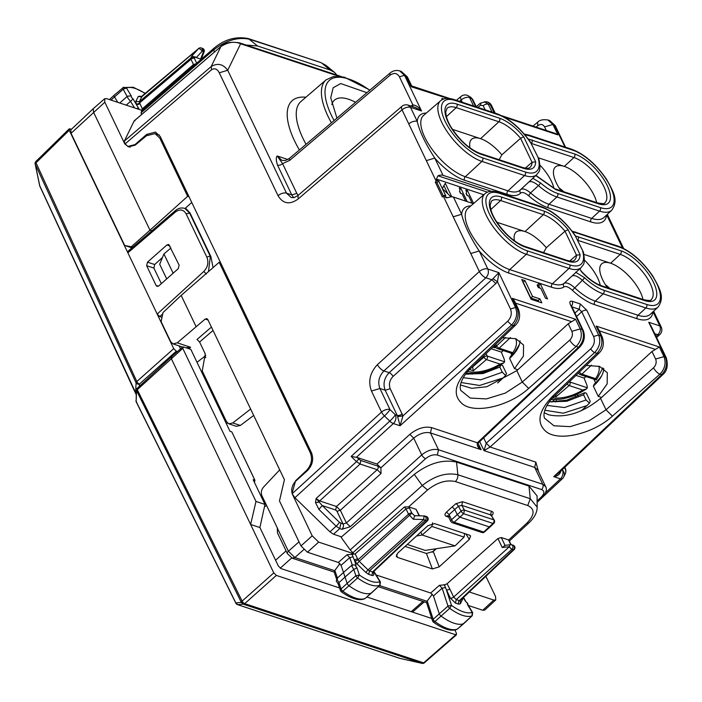 <?xml version="1.0" encoding="UTF-8"?>
<svg xmlns="http://www.w3.org/2000/svg" width="702" height="702" viewBox="0 0 702 702"><rect width="100%" height="100%" fill="white"/><g stroke="black" fill="none" stroke-linecap="round" stroke-linejoin="round"><path stroke-width="1.05" d="M443.717 99.017L441.997 98.447A16.795 6.871 -131.8 0 1 441.672 99.982M540.452 284.082L538.399 283.406A8.45 3.457 -131.8 0 1 537.846 284.696A8.45 3.457 -131.8 0 1 537.118 285.056L538.302 287.53L540.768 288.346L545.489 298.227L547.542 298.903L540.452 284.082L538.697 285.653L539.838 288.039M537.302 285.188L538.697 285.653M541.821 302.834L531.142 299.298L521.691 279.536L524.982 280.625L532.537 296.437L539.926 298.877L541.821 302.834M539.926 298.877L538.171 300.456L538.838 301.851M532.537 296.437L530.782 298.008L538.171 300.456M524.982 280.625L523.218 282.195L530.782 298.008M366.909 92.69L340.724 83.556L333.134 87.759L330.747 97.797L336.925 118.129M544.559 418.155L553.939 425.781L570.112 426.649L589.083 420.823L606.028 409.784L600.57 398.367C582.651 412.952 565.312 418.41 548.534 414.759L544.138 412.679M600.57 398.367L652 351.509L659.345 346.999L663.952 356.625C666.277 362.995 664.926 368.848 659.906 374.184A6.458 2.413 48.5 0 1 653.518 367.813L606.028 409.784L612.416 416.146L659.906 374.184L662.82 374.614M515.558 303.141L571.603 321.692L568.251 323.78L516.821 370.647L486.828 386.732L471.762 388.329L460.389 384.95M147.85 134.758L146.709 134.38L155.475 132.09L160.214 136.495L311.53 452.887C313.864 459.31 312.513 465.189 307.476 470.542L295.884 480.967C292.304 484.626 291.049 488.882 292.137 493.734L294.919 497.709L329.94 531.835L333.538 534.24L341.505 536.872M436.977 182.678L438.732 181.107L445.823 195.928L444.226 195.402A6.458 3.422 -25.6 0 0 443.304 196.121L442.374 196.946L435.293 182.116L436.977 182.678L443.374 196.06M355.581 102.299A47.148 19.296 48.2 0 0 334.521 100.096A47.148 19.296 48.2 0 0 331.783 104.607M432.265 552.184L435.67 548.815M407.257 544.454L425.228 550.403L455.01 545.875L464.083 537.109L464.724 533.397M455.01 545.875L422.174 535.003L431.862 526.439L464.083 537.109M432.607 522.771L431.862 526.439M416.567 535.995L422.174 535.003L420.805 532.142M451.07 196.858L442.278 188.513L445.296 183.283L451.772 196.814M447.797 193.752L443.927 185.653M459.801 189.426L460.898 188.443L467.199 201.606M459.67 191.111L460.758 193.383M460.898 188.443L459.257 187.899A6.458 2.641 48.2 0 1 459.503 191.313L460.451 193.287L462.091 193.831L465.558 201.062M466.374 191.602L467.471 190.619L473.622 203.483M466.233 193.278L467.321 195.56M467.471 190.619L465.83 190.075A6.458 2.641 48.2 0 1 466.075 193.489L467.023 195.463L468.664 196.007L472.121 203.238M539.961 165.137A29.712 12.162 -131.8 0 1 551.395 181.239A29.712 12.162 -131.8 0 1 553.939 188.443M584.371 260.065A29.712 12.162 -131.8 0 1 597.709 278.089A29.712 12.162 -131.8 0 1 600.254 285.293M561.038 190.821A29.712 12.162 -131.8 0 1 556.326 182.871A29.712 12.162 -131.8 0 1 554.545 167.971A29.712 12.162 -131.8 0 1 564.338 166.392L538.294 157.774M531.379 143.445L573.938 157.529L564.338 166.392A29.712 12.162 -131.8 0 1 594.094 195.375A29.712 12.162 -131.8 0 1 596.639 202.606M559.108 187.917A24.544 10.047 -131.8 0 1 563.759 191.725M470.033 147.938A29.712 12.162 -131.8 0 1 470.796 140.242A29.712 12.162 -131.8 0 1 480.589 138.671L452.465 129.361M501.86 154.826L520.586 138.294A30.186 12.355 -131.8 0 0 498.885 121.771A2.58 1.922 -71.7 0 0 499.666 118.252C507.678 121.165 515.689 127.334 523.692 136.75L535.687 161.829C535.372 168.489 531.353 170.674 523.639 168.383L480.94 154.247A2.58 1.922 -71.7 0 0 480.001 153.369C469.664 149.315 460.143 140.769 451.43 127.72C447.894 122.095 445.998 116.865 445.752 112.03L447.025 108.31A30.186 12.355 -131.8 0 1 456.186 107.634L498.885 121.771L480.589 138.671A29.712 12.162 -131.8 0 1 501.86 154.826L499.14 159.705M607.353 287.662A29.712 12.162 -131.8 0 1 602.641 279.712A29.712 12.162 -131.8 0 1 600.859 264.812A29.712 12.162 -131.8 0 1 610.652 263.241L583.924 254.387M577.764 240.312L620.252 254.37L610.652 263.241A29.712 12.162 -131.8 0 1 640.408 292.216A29.712 12.162 -131.8 0 1 642.953 299.447M605.422 284.758A24.544 10.047 -131.8 0 1 610.073 288.566M514.452 240.83A29.712 12.162 -131.8 0 1 515.215 233.134A29.712 12.162 -131.8 0 1 525.008 231.563A29.712 12.162 -131.8 0 1 546.288 247.718L543.559 252.597M496.893 222.253L525.008 231.563L543.304 214.663A30.186 12.355 -131.8 0 1 565.005 231.186L576.482 255.177A30.186 12.355 -131.8 0 1 574.411 260.302C573.569 261.425 571.138 261.46 567.119 260.398L524.42 246.262A2.58 1.922 108.3 0 1 525.368 247.139A32.766 13.408 -131.8 0 1 492.55 215.181A32.766 13.408 -131.8 0 1 501.386 197.008L544.085 211.144A32.766 13.408 -131.8 0 1 568.111 229.642L565.005 231.186L546.288 247.718M517.795 369.752L514.496 368.664L523.402 356.142L523.569 345.033L515.882 338.715L502.527 337.715M514.496 368.664L509.582 358.38A35.521 18.822 -25.6 0 0 517.093 349.552A35.521 18.822 -25.6 0 0 520.042 340.847M513.144 353.834A39.4 20.876 -25.6 0 1 510.626 356.23L509.582 358.38M517.936 348.043A39.4 20.876 -25.6 0 1 517.374 348.841M603.799 368.576A35.521 18.822 -25.6 0 1 600.851 377.281A35.521 18.822 -25.6 0 1 593.339 386.109L598.253 396.384L607.16 383.871L607.318 372.753L599.631 366.435L586.275 365.444M598.253 396.384L601.553 397.481M601.693 375.763A39.4 20.876 -25.6 0 1 594.383 383.959L593.339 386.109M528.466 182.336C530.501 180.712 533.827 181.8 538.434 185.609L530.536 192.91L528.571 195.7C524.894 192.69 522.253 191.821 520.63 193.094A2.58 2.352 43.5 0 1 520.445 189.821M571.937 276.07C574.297 274.815 577.772 276.228 582.362 280.309L572.341 290.259C568.681 287.03 565.909 285.898 564.031 286.881A2.58 2.352 54.3 0 1 564.066 283.389L581.186 267.532A40.084 16.409 -131.8 0 1 569.015 268.418L552.43 283.74L509.731 269.603A40.514 16.585 -131.8 0 1 474.815 239.821A40.514 16.585 -131.8 0 1 467.98 208.336L485.012 193.673A40.084 16.409 -131.8 0 0 491.769 224.815A40.084 16.409 -131.8 0 0 526.316 254.291L569.015 268.418A2.58 1.922 108.3 0 0 569.796 264.9L527.097 250.763A2.58 1.922 108.3 0 1 526.316 254.291L509.731 269.603A2.58 1.922 108.3 0 0 508.95 273.131L551.649 287.258A2.58 1.922 108.3 0 1 552.43 283.74A40.514 16.585 -131.8 0 0 564.066 283.389C566.409 282.169 569.866 283.573 574.455 287.601A40.295 16.497 -131.8 0 0 595.296 301.114L637.995 315.251A2.58 1.922 -71.7 0 0 637.214 318.769L594.515 304.633A2.58 1.922 108.3 0 1 595.296 301.114L603.185 293.822A40.084 16.409 -131.8 0 1 582.362 280.309A2.58 0.509 133 0 0 584.485 277.659A37.504 15.347 -131.8 0 0 603.966 290.303A2.58 1.922 108.3 0 1 603.185 293.822L645.884 307.959A2.58 1.922 -71.7 0 0 646.656 304.44L603.966 290.303M497.929 114.628L455.229 100.491A2.58 1.922 -71.7 0 0 454.291 99.614L496.981 113.742A2.58 1.922 -71.7 0 1 497.929 114.628A37.504 15.347 -131.8 0 1 531.098 143.471L538.934 159.152C541.374 172.446 538.548 171.507 536.758 174.64A40.084 16.409 -131.8 0 1 524.596 175.526L481.897 161.399A40.084 16.409 -131.8 0 1 447.349 131.923A40.084 16.409 -131.8 0 1 440.584 100.781L423.56 115.453A40.514 16.585 -131.8 0 0 430.387 146.929A40.514 16.585 -131.8 0 0 465.312 176.72L508.002 190.847A2.58 1.922 -71.7 0 0 507.23 194.375L464.531 180.238A43.103 17.647 -131.8 0 1 434.784 158.09C425.412 143.708 419.559 131.467 417.225 121.376A6.458 3.422 154.4 0 0 408.766 123.912L402.044 109.854L298.174 198.973L298.034 195.463L401.904 106.344A6.458 2.659 -130.6 0 0 402.044 109.854A6.458 3.422 154.4 0 1 410.503 107.318L417.225 121.376A43.103 17.647 -131.8 0 1 426.325 113.066M531.098 143.471L538.873 158.985M527.097 250.763A37.504 15.347 -131.8 0 1 489.54 214.18A37.504 15.347 -131.8 0 1 499.657 193.383A2.58 1.922 108.3 0 0 498.71 192.506L541.409 206.634A2.58 1.922 108.3 0 1 542.356 207.52A37.504 15.347 -131.8 0 1 575.526 236.363L583.362 252.044C585.801 265.338 582.967 264.4 581.186 267.532M575.526 236.363L583.301 251.878M569.717 261.047L576.482 255.177L580.106 254.721C579.791 261.381 575.78 263.566 568.067 261.276L525.368 247.139M579.931 268.699L581.309 271.586C588.478 279.159 595.419 284.135 602.149 286.504A2.58 1.922 -71.7 0 0 601.202 285.626C594.734 283.38 587.837 278.29 580.51 270.375M525.289 168.155L532.055 162.285A30.186 12.355 -131.8 0 1 529.984 167.409C529.141 168.541 526.711 168.568 522.692 167.506L480.001 153.369M535.687 161.829L532.055 162.285L520.586 138.294L523.692 136.75M537.574 469.735L534.696 467.418L484.02 450.649L486.232 443.216L490.119 446.998L484.02 450.649L479.694 441.602M537.109 500.991L541.347 496.99C544.603 493.497 544.682 491.014 541.584 489.557L437.337 455.045C433.546 454.229 429.633 455.44 425.605 458.669A3.879 1.501 -132.1 0 1 421.726 454.896C427.5 450.298 433.09 448.596 438.504 449.771L430.449 432.915C425.035 431.739 419.454 433.485 413.715 438.136L409.836 434.362C417.313 428.352 424.578 426.105 431.616 427.632L430.449 432.915L481.124 449.684L478.887 446.139C478.211 443.717 478.106 442.558 478.562 442.664A3.879 1.597 -133.4 0 1 478.562 442.672A3.879 1.597 -133.4 0 1 477.369 442.778L431.616 427.632M329.94 531.835L336.126 526.175L318.892 509.389L322.218 505.554L316.084 498.525L356.484 461.626L351.149 456.423L357.046 457.45L376.974 464.048L380.853 467.83L413.715 438.136L421.726 454.896L346.393 522.946L343.067 524.025L336.969 511.267L335.67 510.012L336.451 506.493L340.338 510.266L336.969 511.267M338.812 76.281L240.602 43.77A2.58 1.922 -71.7 0 0 239.654 42.892L239.654 42.892A2.58 1.922 -71.7 0 0 239.61 42.875M240.602 43.77C234.661 41.137 228.097 42.059 220.911 46.534L211.17 66.567C217.567 62.759 223.087 63.996 227.72 70.261L286.495 193.164A6.458 3.422 154.4 0 0 278.045 195.7L219.261 72.797L227.72 70.261L240.602 43.77M220.911 46.534L134.091 121.025L134.968 120.832L134.091 121.025L124.351 141.058L211.17 66.567L211.6 69.7C214.733 67.918 217.295 68.954 219.261 72.797M357.046 457.45L358.704 459.064L356.484 461.626L360.082 464.031L377.185 469.699L381.063 473.473L380.853 467.83M360.863 460.512L360.082 464.031L319.682 500.938L336.451 506.493L377.185 469.699A2.58 1.922 -71.7 0 0 377.966 466.172L360.863 460.512L358.704 459.064M146.709 134.38L135.012 144.577L128.001 146.411L124.912 144.077L124.351 141.058M297.999 195.498L294.12 197.613L291.242 197.569L286.495 193.164L291.76 194.91L296.814 193.401L282.581 163.645L277.229 155.993L281.985 160.407L285.486 160.486L289.601 158.283M491.391 191.321L443.015 175.307A6.458 3.422 154.4 0 0 437.978 175.79L436.425 179.098L437.135 180.581A6.458 3.422 154.4 0 0 436.214 181.3L435.293 182.116M438.732 181.107L437.135 180.581M408.766 123.912L426.325 160.626L434.784 158.09L443.015 175.307M444.226 195.402L445.963 197.788L448.376 197.534A6.458 3.422 -25.6 0 1 453.413 197.043L473.411 203.668M508.95 273.131A43.103 17.647 -131.8 0 1 479.203 250.983L487.82 268.989A6.458 3.422 154.4 0 0 479.361 271.525L470.752 253.519L479.203 250.983C469.831 236.6 463.978 224.359 461.644 214.259A43.103 17.647 -131.8 0 1 470.744 205.958M470.752 253.519L453.194 216.804L461.644 214.259L453.413 197.043M653.009 311.758L659.783 325.912A6.458 3.422 -25.6 0 1 661.223 327.053A6.458 6.458 0 0 1 659.801 334.564A6.458 2.624 -133 0 1 657.835 334.714L656.037 336.398M653.676 311.135L654.352 312.688A6.458 3.422 154.4 0 0 653.141 311.635M607.362 214.285L608.037 215.847A6.458 3.422 154.4 0 0 606.826 214.786M470.314 96.876L472.771 99.465L468.304 95.788A6.458 3.773 119.3 0 1 469.533 97.49A6.458 3.422 154.4 0 0 461.188 99.93L462.311 102.264M484.371 101.685L488.25 104.186A3.879 2.053 154.4 0 0 483.195 105.686L485.179 109.837M476.263 106.757L480.308 103.185L485.802 101.764A6.458 5.502 91.1 0 1 490.066 104.291A63.935 26.176 -131.8 0 1 488.25 104.186L492.041 112.109M412.802 106.66L412.846 104.852C416.233 105.37 419.138 107.415 421.542 110.977L404.492 75.316L405.94 75.798L401.254 71.402M411.688 85.951L449.929 98.57M411.539 86.846L447.727 98.412M547.797 119.928L552.913 124.447L557.906 134.889L555.317 133.459L501.746 115.725M537.618 122.253L537.758 125.755C540.628 123.763 542.9 124.14 544.577 126.878L546.296 130.475M602.184 336.872L602.176 336.846C604.44 343.445 603.387 348.868 599.025 353.124L554.562 396.095A6.458 2.747 -134 0 1 552.518 396.323L596.972 353.352L594.638 352.579C599.631 347.227 600.965 341.374 598.639 335.003L602.167 336.846L598.253 328.65L596.13 326.07L600.736 335.696C603.079 342.076 601.825 347.955 596.972 353.352L599.069 353.08M460.819 390.426L470.191 398.052L486.363 398.92L505.326 393.094L522.279 382.055L516.821 370.647M515.312 325.359L513.223 325.623C518.067 320.235 519.322 314.347 516.979 307.976L515.531 307.494C517.857 313.864 516.523 319.717 511.53 325.061L400.061 425.763L397.622 416.628L402.93 415.882L400.061 425.763L393.374 423.552A6.458 4.8 -71.7 0 0 395.323 414.742L389.979 409.547A6.458 3.422 154.4 0 0 381.528 412.083L292.137 493.734M569.77 340.093A6.458 2.413 48.5 0 0 576.158 346.463C581.177 341.119 582.528 335.266 580.203 328.905L571.858 331.335C573.016 334.521 572.323 337.434 569.77 340.093L522.279 382.055L528.667 388.425L576.158 346.463L578.501 347.236L477.369 442.778C476.816 445.594 478.071 447.894 481.124 449.684L478.246 443.682M571.603 321.692L575.596 319.27L580.203 328.905L582.3 329.598C584.634 335.968 583.371 341.848 578.501 347.236L579.72 347.104M510.477 308.994L497.464 281.774L498.859 272.639L515.531 307.494L510.477 308.994C512.109 313.452 511.161 317.55 507.651 321.288L511.53 325.061L513.223 325.623L468.761 368.594A6.458 2.747 -134 0 0 470.814 368.366L515.268 325.395C519.638 321.139 520.691 315.716 518.418 309.117L514.496 300.921L512.381 298.341L516.979 307.976L518.436 309.152M586.811 310.284L580.343 303.984L579.176 309.266L581.765 311.785A3.879 2.053 -25.6 0 1 586.811 310.284L598.639 335.003L593.585 336.504C595.217 340.961 594.269 345.059 590.759 348.797L486.232 443.216L483.669 437.846M571.56 306.019A3.879 2.878 -71.7 0 0 572.218 301.298L580.343 303.984M570.48 304.879L571.34 305.563L583.16 330.282A3.879 2.053 154.4 0 0 582.3 329.598L570.48 304.879C569.287 301.957 569.866 300.763 572.218 301.298M651.202 326.281L648.736 322.253L659.783 325.912C660.951 329.098 660.301 332.028 657.835 334.714L654.738 333.696M653.185 330.431L648.736 322.253L665.408 357.107L666.277 357.809C668.278 365.373 667.119 370.989 662.802 374.64L558.432 473.236L553.746 476.64C557.862 476.105 560.257 474.122 560.942 470.691M415.733 107.625L421.542 110.977L410.503 107.318L408.152 105.124A6.458 6.458 0 0 0 401.904 106.344M410.96 106.107L412.846 104.852L399.438 76.816L404.492 75.316L399.754 70.911C396.13 69.928 392.848 70.683 389.908 73.175L389.996 75.272L289.715 160.354L282.581 163.645A3.879 2.053 -25.6 0 1 277.536 165.145C275.974 160.275 275.877 157.23 277.229 155.993L287.864 159.512M495.84 283.582L497.464 281.774L492.979 278.676L389.171 372.657A3.879 1.501 -132.1 0 1 393.059 376.439L495.84 283.582L491.962 279.808L485.872 277.79A6.458 2.545 -132.4 0 1 479.361 271.525L377.413 364.654C369.945 372.683 367.962 381.467 371.455 391.023L381.528 412.083A6.458 2.545 -132.4 0 0 384.442 415.935L294.919 497.709M492.979 278.676L498.859 272.639L487.82 268.989C488.987 272.174 488.338 275.105 485.872 277.79L383.915 370.919A6.458 2.545 -132.4 0 1 377.413 364.654M315.514 502.562L316.084 498.525L319.682 500.938A2.58 1.922 108.3 0 0 318.875 502.167L315.514 502.562L318.892 509.389M425.605 458.669L350.28 526.719L346.393 522.946L340.338 510.266L381.063 473.473M156.098 285.486L157.099 286.381L158.819 285.889L178.29 268.647L179.115 265.102L168.77 244.48L166.953 244.928L147.473 262.171L146.648 265.716L156.098 285.486L158.441 286.162M147.473 262.171L154.686 264.522L153.896 268.076L161.346 283.652M154.686 264.522L162.469 257.476M180.554 348.868L179.142 345.919M213.075 267.602L210.898 256.599L190.031 212.969L186.302 208.898L184.205 208.222M162.013 317.339L159.766 316.593L157.178 314.075L69.27 130.265L69.972 128.835L71.42 129.317M128.571 251.369L127.878 252.799L175.368 212.057L176.079 210.609M39.654 185.609L39.777 185.828A2.58 1.343 155.9 0 0 39.83 186.162L135.688 393.568A2.58 2.58 0 0 0 136.197 394.287M69.173 128.896L69.972 128.835M69.27 130.265L36.013 162.803A2.58 1.009 -134.4 0 1 35.863 161.486A2.58 2.58 0 0 0 35.135 162.846L35.977 162.969A2.58 1.343 -24 0 0 35.214 164.198L39.777 185.828L136.258 394.024M39.812 186.127A2.58 2.58 0 0 1 39.663 185.653L35.214 164.198L136.074 382.818A2.58 2.115 2.5 0 0 139.408 384.064L176.307 351.175L177.466 351.562M176.307 351.175L173.719 348.657L157.178 314.075L203.791 271.49C207.774 267.208 208.827 262.522 206.967 257.423L186.1 213.803C183.433 209.424 179.852 208.836 175.368 212.057M463.276 597.648L465.54 601.377L467.637 603.229L468.348 606.089M465.54 601.377L467.181 602.992L468.216 605.291M126.211 105.133L130.528 101.334L128.273 98.684L123.227 89.242A2.36 0.965 -131.8 0 1 122.964 87.627A2.36 0.965 -131.8 0 1 123.087 87.548L126.465 87.987L123.227 89.242L114.514 96.92A2.58 1.062 -131.8 0 1 114.215 95.165A2.58 1.062 -131.8 0 1 114.233 95.147A2.58 1.062 -131.8 0 1 114.365 95.068M119.752 102.992L127.448 96.218L131.23 95.858L126.465 87.987A35.942 14.716 -131.8 0 1 145.367 93.682M139.294 109.468L133.082 98.921L130.537 101.325L134.512 107.88M338.715 584.178L338.961 582.651L345.024 577.062L343.48 572.463L352.211 564.864L352.097 566.698L353.764 569.462L355.888 575.728A2.36 0.965 48.2 0 0 357.616 577.948A38.531 15.769 48.2 0 0 379.861 585.196A2.36 0.965 48.2 0 0 379.984 585.117A2.36 0.965 48.2 0 0 380.098 584.942M352.141 554.282L347.025 554.738L349.78 557.607L353.009 556.844L352.141 554.282L355.159 553.966L357.625 558.827L354.256 559.827L356.046 565.136L355.616 566.058L356.976 567.892L353.773 569.454L345.024 577.062L347.139 583.344L341.075 588.925A2.422 0.992 48.2 0 0 342.857 591.207A38.592 15.795 48.2 0 0 365.128 598.464L364.575 598.815C358.775 601.009 351.018 598.657 341.295 591.777L340.444 590.619L341.075 588.925L338.961 582.651L337.285 579.887L337.416 578.044L343.48 572.463L341.067 565.329L338.338 562.451L307.441 552.22L300.974 545.919L279.466 500.956L284.415 479.694L207.827 319.542L206.879 318.655L205.168 319.077L177.237 342.822L190.611 347.253L186.012 347.78M356.046 565.136L352.22 564.856L349.78 557.607L341.067 565.329M246.104 45.025L257.537 45.981L329.958 69.954L334.503 72.367L336.828 75.061M329.958 69.954L322.016 63.25L325.868 65.286L320.796 62.566L249.596 39.277C238.066 36.776 226.149 40.277 213.847 49.781L141.128 112.732L141.76 110.284L106.581 98.64L104.651 98.754L104.835 102.22L124.508 143.34L128.299 146.867L135.117 145.191L146.507 135.732L155.037 133.634L159.766 138.04L187.636 196.314L189.049 196.779M214.285 52.167L213.847 49.781A6.458 2.606 -130.9 0 1 214.224 48.008L141.567 110.907L193.506 65.962L193.489 64.531L196.85 63.531M141.128 112.732L141.462 114.645M334.398 72.28L325.991 65.4M187.636 196.314L149.974 230.195L93.498 112.101L93.278 108.67M196.095 326.623L181.169 295.41L219.182 262.276L220.586 262.741M219.182 262.276L310.381 452.966C312.697 459.24 311.425 465.049 306.563 470.41L295.595 480.738L292.041 493.409M485.872 576.298L495.542 596.507L495.752 599.947L493.796 600.087L482.748 610.249L484.705 610.108M493.796 600.087L469.287 591.97M70.823 129.879L71.042 133.31L124.684 245.472L131.932 247.867M141.743 110.302L142.287 108.845L193.489 64.531L190.979 59.301L139.584 102.913L139.382 101.685L141.769 96.788L198.596 48.578A2.58 0.834 42.4 0 1 200.342 49.28A2.58 0.834 42.4 0 1 202.132 51.193A2.58 1.922 -71.7 0 0 201.193 47.947A2.58 2.58 0 0 0 198.71 48.429A2.58 1.044 49.7 0 0 198.596 48.578L191.786 56.028L190.804 58.055L139.382 101.685L135.846 101.439L138.224 96.543L141.769 96.788M124.684 245.472L132.836 247.095M151.825 230.8L149.974 230.195L131.45 246.63M185.065 208.485L191.76 202.457M482.748 610.249L468.383 605.501M463.873 623.473A2.58 1.062 -131.8 0 1 463.768 623.613A2.58 1.062 -131.8 0 1 463.759 623.622A2.58 1.062 -131.8 0 1 463.627 623.701A38.75 15.865 -131.8 0 1 441.128 616.137A2.58 1.062 -131.8 0 1 439.241 613.706L433.45 595.937L430.712 593.023L376.105 574.956M467.392 604.44L472.156 612.311A35.942 14.716 -131.8 0 1 451.474 605.361L449.71 608.318A2.36 0.965 -131.8 0 1 447.99 606.089L442.163 588.206L439.399 585.319L430.712 593.023M433.45 595.937L442.163 588.206L445.401 587.477L444.533 584.863L439.399 585.319M444.533 584.863L447.095 583.757L497.929 538.548L501.289 537.53L508.66 539.978M419.524 515.83L416.049 509.31L408.661 506.87L404.413 506.976L352.878 552.746L353.834 553.781M469.305 539.452L470.603 535.968L469.524 535.187L434.635 523.631L427.851 525.728L397.718 553.123L396.297 556.353L397.499 557.397L432.406 568.953L439.198 566.847L469.305 539.452L465.988 534.011M353.852 553.764L318.673 542.119L312.206 535.819L300.974 545.919M299.008 541.812L288.399 551.228L294.866 557.528L292.199 558.178M509.336 541.031L529.054 522.771A6.458 2.685 -132.8 0 1 527.062 522.937L508.669 539.97L510.723 544.691M527.062 522.937C534.827 514.785 535.047 508.976 527.737 505.519L455.317 481.546C446.332 479.615 437.074 482.423 427.553 489.996L422.244 485.538L350.193 549.894L341.067 537.249L414.294 474.394C428.931 463.223 443.015 459.126 456.554 462.109L528.966 486.082L537.074 495.875M405.098 546.419L426.43 553.474L433.239 551.447L439.198 566.847M436.346 548.718L433.239 551.447M191.786 56.028L201.167 59.258M140.023 103.817L139.584 102.913A2.58 1.369 154.4 0 1 136.223 103.914L136.653 104.817L140.023 103.817L142.287 108.845M138.338 107.985L136.583 108.564M292.146 493.725L312.206 535.819M350.193 549.894L352.878 552.746M277.255 527.93L288.399 551.228A3.879 2.053 154.4 0 0 287.408 553.676L277.483 532.915L277.272 527.834L261.899 495.682C260.767 492.699 261.293 489.847 263.487 487.153L279.712 469.849M213.039 330.44L199.579 342.014L205.256 353.869L202.246 370.954L226.483 421.63L228.826 423.832L232.774 422.946L250.632 409.047M253.685 415.435L240.365 425.456L236.346 426.316L228.817 423.824M181.169 295.41L162.987 312.583L161.118 321.656L170.709 341.707L173.052 343.901L177.237 342.822M166.707 278.905L159.687 264.233L163.926 253.94L170.937 247.99M547.007 405.414L564.478 407.546L586.056 399.973L583.581 394.796L566.804 401.272L549.42 401.842M583.581 394.796L584.792 392.69L566.751 400.158L549.569 401.877M433.222 621.682L434.942 621.577A2.422 0.992 -131.8 0 1 433.178 619.287L447.99 606.089L451.474 605.361L446.533 590.207L449.903 589.197L447.095 583.757M450.289 598.06A2.58 1.369 154.4 0 0 453.659 597.06L456.247 599.578L455.466 603.097L450.289 598.06L445.401 587.477M505.071 545.445L502.22 547.516L509.415 546.683A2.58 1 47.9 0 0 512.004 549.21C513.531 546.823 513.267 545.34 511.196 544.743A2.58 1.606 83.4 0 0 510.731 544.691A2.58 1.606 83.4 0 0 509.415 546.683L453.659 597.06L449.903 589.197M527.737 505.519L530.282 498.727L537.153 507.125L537.074 495.823M414.294 474.394L422.244 485.538C434.468 475.859 446.34 472.271 457.862 474.754L456.554 462.109M408.81 506.914L409.371 507.915L406.01 508.915L404.413 506.976M409.371 507.915L411.881 513.153L414.742 515.935L415.523 515.803L414.742 515.935L413.32 519.252L423.815 519.506A2.58 0.456 91.4 0 1 424.324 515.952A2.58 0.456 91.4 0 1 424.429 516.023L425.079 516.084A2.58 2.58 0 0 0 424.333 515.952L415.145 515.724M452.193 506.897L455.879 503.694A2.58 0.974 -131 0 1 458.424 506.247L461.793 505.343L491.128 515.049L494.296 520.252A2.58 1.43 151.4 0 0 493.725 519.813A2.58 1.922 108.3 0 1 492.997 523.438A2.58 1.097 -134 0 0 493.822 523.35L490.207 526.842L489.399 526.921L459.836 517.137L457.248 514.619L454.764 509.433L452.193 506.897L446.49 512.091C444.559 514.083 444.489 515.505 446.279 516.356A2.58 1.922 108.3 0 1 448.043 515.865L450.851 521.384A2.58 1.369 -25.6 0 1 451.544 519.726L449.087 514.592L446.49 512.091M491.725 515.558L491.777 515.575C493.585 513.618 493.62 512.232 491.865 511.416L462.539 501.702L455.879 503.694M353.009 556.844L354.685 560.731L356.985 563.846L365.83 572.446L368.032 569.901L369.48 570.858L368.699 574.376L365.83 572.446M287.408 553.676L292.278 558.204L334.24 572.095M200.649 58.942L203.483 51.641L204.142 51.781A2.58 2.58 0 0 0 202.509 48.377L201.193 47.947M173.14 273.21L163.926 253.94M463.259 377.694L480.73 379.817L502.307 372.244L499.833 367.076L483.055 373.552L465.663 374.122M499.833 367.076L501.044 364.97L482.994 372.429L465.812 374.157M373.718 571.568L379.922 581.668A35.942 14.716 -131.8 0 1 359.363 574.973L355.888 575.728L347.139 583.344A2.58 1.062 48.2 0 0 349.034 585.766A38.75 15.865 48.2 0 0 371.402 593.058L379.861 585.196L379.922 581.668L380.414 581.967L373.912 571.384M373.016 572.446A2.58 1.369 -25.6 0 0 373.253 572.56C374.21 574.894 373.745 575.851 371.858 575.421L372.639 571.902L373.42 571.849L372.938 572.823L372.683 572.095M364.575 598.815L365.242 598.394A2.422 0.992 48.2 0 1 365.128 598.464L371.402 593.058A2.58 1.062 48.2 0 0 371.525 592.979A2.58 1.062 48.2 0 0 371.542 592.971A2.58 1.062 48.2 0 0 371.639 592.848M357.625 558.827L358.055 559.731A2.58 1.369 -25.6 0 1 354.685 560.731M196.358 57.52L202.132 51.193L203.483 51.641L202.545 48.394M117.804 102.352L114.514 96.92L111.013 100.105M472.332 615.566A2.36 0.965 -131.8 0 1 472.209 615.751A2.36 0.965 -131.8 0 1 472.077 615.838L457.353 629.106A38.592 15.795 -131.8 0 1 434.942 621.577L449.71 608.318A38.531 15.769 -131.8 0 0 472.077 615.838L472.156 612.311L472.648 612.618L472.218 615.751L463.768 623.613M511.196 544.743L511.837 544.805A2.58 2.58 0 0 0 510.731 544.691L504.571 545.401M511.837 544.805L513.188 545.252A2.58 1.922 108.3 0 1 514.373 547.148A2.58 1.922 108.3 0 1 513.355 549.657L459.406 600.622A2.58 1.922 108.3 0 0 458.625 604.141L455.466 603.097M424.429 516.023C426.465 517.216 426.737 518.699 425.236 520.48A2.58 1 -132.1 0 1 423.815 519.506L368.032 569.901L359.196 561.293L411.881 513.153A2.58 1.369 154.4 0 0 408.511 514.154L358.055 559.731L359.196 561.293L356.985 563.846M426.43 516.532A2.58 1.922 108.3 0 1 427.606 518.418A2.58 1.922 108.3 0 1 426.597 520.937A2.58 1.071 46.6 0 0 427.395 520.858A2.58 2.58 0 0 0 426.412 516.523L425.079 516.084M462.539 501.702L461.793 505.343L464.417 510.117L463.689 513.732L492.997 523.438L483.687 532.028A2.58 1.062 48.2 0 0 484.468 531.984L490.171 526.869M145.604 93.489L133.292 87.267L123.087 87.548M140.935 97.034L140.865 97.016A2.58 1.922 108.3 0 1 139.996 96.156L141.76 96.736M460.275 600.438L459.406 600.622L460.275 600.438L460.398 603.755L458.625 604.141M356.976 567.892L359.363 574.973L357.616 577.948L342.857 591.207L341.111 591.295M501.044 364.97L502.606 365.488L506.502 373.639L505.642 375.412L502.307 372.244M461.021 382.493L479.563 385.477L503.185 377.887L497.648 382.976M503.185 377.887L505.642 375.412M584.792 392.69L586.354 393.208L590.259 401.368L589.399 403.132L586.056 399.973M544.778 410.214L563.311 413.206L586.933 405.607L581.396 410.705M586.933 405.607L589.399 403.132M432.555 620.998L426.676 602.957L427.22 601.017L432.344 594.19M457.564 628.922A2.422 0.992 -131.8 0 1 457.476 629.027A2.422 0.992 -131.8 0 1 457.353 629.106L463.759 623.622M432.546 620.98L433.397 622.156C443.102 629.097 450.886 631.546 456.748 629.475M432.537 620.972L433.178 619.287L427.22 601.017M336.618 579.264L334.301 572.393L334.845 570.436L337.408 578.053L343.48 572.463M339.952 563.592L334.845 570.436M380.414 581.967L379.984 585.117L365.242 598.394A2.422 0.992 48.2 0 0 365.33 598.288M337.416 578.053C336.293 580.387 336.039 581.572 336.662 581.589L338.206 583.994M199.579 342.014L196.99 339.487L211.434 327.079M472.464 373.631L472.139 374.227M556.44 399.561L555.896 401.948M203.589 373.762L202.817 374.464M216.804 401.395L216.058 402.158L216.786 401.36M264.435 506.826L266.593 505.51M224.71 420.244L225.491 419.559M226.421 423.824L227.413 422.955M236.047 440.768L254.931 480.37M264.97 504.413L259.898 527.544L250.623 524.473L255.984 501.439L182.783 348.376L183.476 346.946L190.821 349.377L229.993 431.282L231.8 431.879L254.958 480.3L253.15 479.703L264.97 504.413L255.984 501.439M454.861 630.01L456.476 633.371L455.773 634.801L276.36 575.412L273.78 572.893L171.227 358.45L171.92 357.02M182.704 346.99L183.476 346.946M259.898 527.544L278.361 566.023L280.94 568.541L339.54 587.943M366.883 596.99L431.721 618.453M254.422 482.353L254.958 480.3M197.016 362.32L205.765 355.528M202.667 374.148L203.466 373.499M424.368 662.802A2.58 1.053 -131.1 0 1 423.604 662.846A2.58 1.922 108.3 0 1 422.077 663.364L422.069 663.364A2.58 1.702 -80.8 0 0 422.253 663.408A2.58 2.58 0 0 0 424.368 662.802L456.546 634.757L455.773 634.801L423.604 662.846L244.708 603.623A2.58 1.088 -131.7 0 1 242.12 601.105L137.276 389.68L182.783 348.376M171.139 357.072L182.713 346.981M171.13 357.081L137.18 388.303A2.58 1.062 47.4 0 0 137.276 389.68L136.53 390.953L136.153 401.5L136.793 402.325M137.18 388.303A2.58 2.58 0 0 0 136.346 390.119L136.153 401.5L235.819 602.904L237.618 604.641L400.052 658.406A2.58 1.922 108.3 0 1 399.833 658.353A2.58 2.58 0 0 0 400.07 658.423L422.051 663.364A2.58 1.702 99.2 0 0 422.2 663.399A2.58 1.702 99.2 0 0 422.227 663.399A2.58 2.58 0 0 1 422.051 663.364L400.096 658.423M422.077 663.364L243.19 604.141A2.58 1.922 -71.7 0 0 244.708 603.623L276.36 575.412M235.819 602.904L236.477 603.755L235.819 602.904L241.339 602.404L243.138 604.132A2.58 1.729 -80.9 0 1 242.067 601.096A2.58 1.395 -27.1 0 0 241.339 602.404L136.346 390.119M575.982 375.394L584.064 378.071A37.943 20.104 154.4 0 0 586.056 376.562M569.691 381.476L569.98 382.046A2.58 1.167 153.2 0 0 569.103 382.046M555.931 394.77L556.072 396.744L569.138 385.547A2.58 0.992 49.4 0 1 567.19 383.889M578.685 372.78A2.58 1.228 150.2 0 0 578.702 373.42L578.457 372.999M552.851 397.815A31.002 16.427 154.4 0 0 561.319 397.815A31.002 16.427 154.4 0 0 582.765 390.058L586.468 388.864L587.372 387.802L586.986 385.284L584.064 378.071M578.685 373.385A2.58 2.58 0 0 0 580.133 374.605A2.58 1.922 -71.7 0 0 581.897 374.131L595.524 378.641L596.612 379.528M596.384 379.984L602.842 367.936M495.744 347.042L494.901 347.797L494.076 345.884M494.901 347.797L492.743 347.174M491.146 348.718L501.342 352.097A37.943 20.104 154.4 0 0 503.334 350.588M467.892 371.411A31.002 16.427 154.4 0 0 478.597 371.841A31.002 16.427 154.4 0 0 500.043 364.084L503.746 362.89L504.641 361.828L487.249 356.072A2.58 1.167 153.2 0 0 483.976 357.169A2.58 0.992 49.4 0 0 486.416 359.573A2.58 1.922 108.3 0 0 487.249 356.072L486.03 353.659M469.629 369.542L473.35 370.77L472.586 366.655M495.717 344.296L496.612 345.858A2.58 1.228 150.2 0 0 495.981 347.446L494.726 345.261M504.641 361.828L504.264 359.31L501.342 352.097M495.954 347.411A2.58 2.58 0 0 0 497.411 348.631A2.58 1.922 -71.7 0 0 499.166 348.148L512.793 352.667L513.89 353.554M513.653 354.01L519.375 344.533M511.837 355.124L510.854 353.08M595.586 382.844L593.804 379.124M600.342 207.599A37.504 15.347 -131.8 0 0 610.459 186.793A37.504 15.347 -131.8 0 0 572.902 150.21A2.58 1.922 -71.7 0 0 571.954 149.333C584.573 154.229 596.077 164.171 606.458 179.177C613.372 191.69 618.831 200.298 611.732 210.223A40.084 16.409 -131.8 0 1 599.561 211.118A2.58 1.922 -71.7 0 0 600.342 207.599L557.651 193.462A37.504 15.347 -131.8 0 1 540.4 182.818A2.58 0.693 130.9 0 1 538.434 185.609A40.084 16.409 -131.8 0 0 556.87 196.981L548.982 204.264L591.672 218.401A2.58 1.922 -71.7 0 0 590.9 221.92L548.201 207.792A2.58 1.922 108.3 0 1 548.982 204.264A40.295 16.497 -131.8 0 1 530.536 192.91C525.93 189.154 522.621 188.066 520.612 189.645M557.651 193.462A2.58 1.922 108.3 0 1 556.87 196.981L599.561 211.118L591.672 218.401A40.295 16.497 -131.8 0 0 603.904 217.506L611.732 210.223M572.902 150.21L530.203 136.074A2.58 1.922 -71.7 0 0 529.264 135.196L524.28 134.091M525.087 135.03A37.504 15.347 -131.8 0 1 530.203 136.074M532.844 178.282L540.4 182.818M658.046 307.072A40.084 16.409 -131.8 0 1 645.884 307.959L637.995 315.251A40.295 16.497 -131.8 0 0 650.219 314.356L658.046 307.072C665.145 297.139 659.687 288.54 652.772 276.026C642.391 261.021 630.887 251.07 618.269 246.174L572.104 231.142M646.656 304.44A37.504 15.347 -131.8 0 0 656.782 283.643A37.504 15.347 -131.8 0 0 619.217 247.051A2.58 1.922 -71.7 0 0 618.269 246.174M619.217 247.051L576.517 232.924A2.58 1.922 -71.7 0 0 575.579 232.037M572.762 232.011A37.504 15.347 -131.8 0 1 576.517 232.924M575.631 272.192L584.485 277.659M536.758 174.64L520.305 189.952A40.514 16.585 -131.8 0 1 508.002 190.847L524.596 175.526A2.58 1.922 -71.7 0 0 525.377 172.008L482.678 157.88A2.58 1.922 108.3 0 1 481.897 161.399L465.312 176.72A2.58 1.922 -71.7 0 0 464.531 180.238M482.678 157.88A37.504 15.347 -131.8 0 1 445.112 121.288A37.504 15.347 -131.8 0 1 455.229 100.491M538.241 158.406A37.504 15.347 -131.8 0 1 525.377 172.008M499.657 193.383L542.356 207.52M582.669 251.29A37.504 15.347 -131.8 0 1 569.796 264.9M564.031 286.881A43.103 17.647 -131.8 0 1 551.649 287.258M594.515 304.633A42.875 17.55 -131.8 0 1 572.341 290.259M520.63 193.094A43.103 17.647 -131.8 0 1 507.23 194.375M548.201 207.792A42.875 17.55 -131.8 0 1 528.571 195.7M544.085 211.144A2.58 1.922 -71.7 0 1 543.304 214.663L500.605 200.526L490.821 209.565M524.42 246.262C514.092 242.208 504.571 233.661 495.849 220.612C492.313 214.987 490.426 209.758 490.171 204.923L491.444 201.202A30.186 12.355 -131.8 0 1 500.605 200.526A2.58 1.922 -71.7 0 0 501.386 197.008M568.111 229.642L580.106 254.721M568.067 261.276A2.58 1.922 -71.7 0 0 567.119 260.398M644.84 300.64A32.538 13.32 -131.8 0 0 653.623 282.599A32.538 13.32 -131.8 0 0 621.033 250.851A2.58 1.922 -71.7 0 1 620.252 254.37A29.958 12.259 -131.8 0 1 646.068 276.404A29.958 12.259 -131.8 0 1 651.123 299.675C651.535 300.658 649.131 300.684 643.901 299.763A2.58 1.922 108.3 0 1 644.84 300.64L602.149 286.504M621.033 250.851L575.596 236.012M577.676 240.119A2.58 1.922 -71.7 0 0 578.334 236.714M528.264 139.022L574.719 154.01A2.58 1.922 -71.7 0 1 573.938 157.529A29.958 12.259 -131.8 0 1 599.754 179.554A29.958 12.259 -131.8 0 1 604.808 202.834C605.221 203.808 602.816 203.843 597.586 202.922A2.58 1.922 108.3 0 1 598.525 203.799L555.835 189.663L535.766 175.561M574.719 154.01A32.538 13.32 -131.8 0 1 607.309 185.749A32.538 13.32 -131.8 0 1 598.525 203.799M531.309 143.331A2.58 1.922 -71.7 0 0 532.019 139.874M555.835 189.663A2.58 1.922 -71.7 0 0 554.887 188.785L535.933 175.412M480.94 154.247A32.766 13.408 -131.8 0 1 448.122 122.288A32.766 13.408 -131.8 0 1 456.967 104.115A2.58 1.922 -71.7 0 1 456.186 107.634L446.402 116.672M499.666 118.252L456.967 104.115M523.639 168.383A2.58 1.922 -71.7 0 0 522.692 167.506M538.662 471.998L535.863 462.144L534.696 467.418L542.751 484.275L545.673 486.661M376.974 464.048L409.836 434.362M306.054 144.322A68.489 28.036 -131.8 0 1 300.939 101.509L326.053 79.879A67.857 27.773 -131.8 0 0 331.405 122.806M299.394 149.974A74.947 30.677 -131.8 0 1 305.914 97.227M334.082 120.542A65.277 26.72 -131.8 0 1 329.554 80.212A65.277 26.72 -131.8 0 1 369.752 90.277M380.94 468.015L377.966 466.172M135.618 144.779L135.012 144.577M401.281 71.411L399.262 70.762M399.438 76.816C397.104 72.982 393.954 72.464 389.996 75.272M289.715 160.354A3.879 1.571 -130.3 0 1 289.628 158.257L389.908 73.175M565.558 147.209L555.229 125.614L549.666 120.533L554.369 124.93L552.913 124.447L544.577 126.878M555.229 125.614L554.369 124.93L564.926 146.999M545.559 492.751L560.433 478.852L553.746 476.64L661.6 374.745C666.479 369.357 667.742 363.478 665.408 357.107L663.952 356.625L655.615 359.064C656.774 362.241 656.072 365.163 653.518 367.813M487.451 192.164L437.978 175.79M483.748 194.761L436.425 179.098M298.174 198.973C289.759 205.01 283.046 203.913 278.045 195.7M426.325 160.626L436.214 181.3M124.912 144.077L211.6 69.7M444.936 196.885L447.63 197.771M351.149 456.423L389.777 421.139A6.458 2.545 47.6 0 0 393.374 423.552L356.405 457.309M443.304 196.121L453.194 216.804M371.455 391.023L379.914 388.487C377.579 382.116 378.922 376.263 383.915 370.919L389.171 372.657C384.178 378.001 382.844 383.862 385.179 390.224L379.914 388.487L389.979 409.547A6.458 0.974 -45.8 0 1 384.442 415.935L389.777 421.139A6.458 0.974 -45.8 0 0 395.323 414.742L397.2 415.365L385.179 390.224L390.224 388.724C388.601 384.266 389.54 380.177 393.059 376.439M652.878 311.872A42.875 17.55 -131.8 0 1 637.214 318.769M606.563 215.031A42.875 17.55 -131.8 0 1 590.9 221.92M561.96 469.91L562.39 470.05A6.458 4.8 -71.7 0 1 560.433 478.852A6.458 2.624 47 0 0 562.407 478.703A6.458 6.458 0 0 0 563.803 476.807A6.458 5.809 -154.1 0 0 562.39 470.05L562.881 469.033M606.695 214.909L622.463 247.876M564.338 467.655A6.458 5.809 25.9 0 1 565.242 473.85A6.458 6.458 0 0 0 565.259 468.234A6.458 3.422 154.4 0 0 564.557 467.444M475.702 106.695L471.911 98.78A63.935 26.176 -131.8 0 1 469.533 97.49L473.604 106.002M480.967 103.027L480.449 105.239L483.195 105.686M480.449 105.239L477.948 107.441M468.304 95.788A6.458 6.458 0 0 0 460.977 96.481A6.458 2.51 49.9 0 0 461.188 99.93L459.512 101.342M410.933 86.232L405.94 75.798L407.379 76.939L401.254 71.411M536.126 127.106L537.758 125.755M485.802 101.764A6.458 6.458 0 0 1 491.505 105.432A6.458 3.422 -25.6 0 0 490.066 104.291L494.138 112.803M504.492 117.208L557.906 134.889M599.315 330.861L655.352 349.412M652 351.509L655.615 359.064M552.518 396.323C537.969 411.679 536.1 423.657 546.893 432.23C560.178 441.646 593.638 433.424 612.416 416.146M596.13 326.07L659.345 346.999M568.251 323.78L571.858 331.335M468.761 368.594C454.22 383.95 452.351 395.919 463.144 404.501C476.421 413.917 509.88 405.703 528.667 388.425M512.381 298.341L575.596 319.27M571.972 306.879L579.176 309.266L574.938 313.092M593.585 336.504L581.765 311.785L576.561 316.488M535.863 462.144L490.119 446.998L594.638 352.579A3.879 1.501 -132.1 0 1 590.759 348.797M583.178 330.317A3.879 2.053 154.4 0 0 583.16 330.282C585.486 336.521 584.336 342.137 579.694 347.13L478.562 442.672M296.814 193.401L298.201 195.323M277.536 165.145L291.76 194.91L293.778 197.692M507.651 321.288L402.93 415.882L390.224 388.724M402.246 413.864A3.879 2.053 -25.6 0 1 397.2 415.365L397.622 416.628M333.538 534.24L339.724 528.588L336.126 526.175A3.879 0.579 -45.8 0 0 339.452 522.349L322.218 505.554L335.67 510.012M541.584 489.557A3.879 2.878 -71.7 0 0 542.751 484.275L438.504 449.771L437.337 455.045M339.452 522.349L343.067 524.025A3.879 2.878 -71.7 0 1 341.9 529.308L350.28 526.719M340.891 523.306L339.724 528.588L341.9 529.308M541.347 496.99L542.567 496.858M146.648 265.716L153.896 268.076M166.953 244.928L170.016 246.069M159.766 316.593L162.724 313.891M210.898 256.599L210.346 256.414A2.58 1.369 154.4 0 0 206.967 257.423M208.476 271.604L210.346 256.414L189.487 212.785L184.749 208.38M190.031 212.969L186.1 213.803M203.791 271.49L206.388 273.999M35.135 162.846L36.013 162.803L136.82 381.546L136.074 382.818L135.618 393.199L136.214 393.945M173.719 348.657L136.82 381.546A2.58 1.088 48.3 0 0 139.408 384.064L139.303 386.354M133.082 98.921L131.441 97.306L131.23 95.858M214.224 48.008C224.728 39.286 236.109 36.153 248.385 38.592L257.537 45.981M104.835 102.22L71.042 133.31M161.179 138.505L159.766 138.04M311.767 453.431L310.381 452.966M307.336 470.665L306.563 470.41M427.553 489.996L408.661 506.87M448.859 517.207L446.279 516.356M347.025 554.738L338.338 562.451M318.673 542.119L307.441 552.22M303.712 549.675L294.866 557.528L334.661 570.7M427.035 601.281L379.519 585.547M575.956 397.051L575.035 395.112M200.939 59.512L200.667 58.95M195.121 56.713L194.349 58.301L196.692 63.189M240.365 425.456L232.774 422.946M445.024 586.179L443.971 584.678M497.929 538.548L502.22 547.516M505.028 545.349L501.289 537.53M508.88 540.856L508.52 539.926M455.317 481.546A6.458 4.8 -71.7 0 0 457.862 474.754L530.282 498.727L528.966 486.082M419.164 515.821L416.049 509.31M448.99 516.742L449.087 514.592L458.424 506.247L461.135 511.188L451.544 519.726A2.58 1.062 48.2 0 0 454.133 522.244L483.687 532.028A2.58 1.922 -71.7 0 1 481.932 532.511A2.58 2.58 0 0 0 484.468 531.984M450.851 521.384A2.58 2.58 0 0 0 452.378 522.727A2.58 1.922 108.3 0 0 454.133 522.244L463.689 513.732A2.58 0.965 48.5 0 1 461.135 511.188A2.58 1.422 151.2 0 1 464.417 510.117L493.725 519.813L491.128 515.049A2.58 1.922 108.3 0 1 491.865 511.416M426.43 553.474L432.406 568.953M396.498 554.659L397.499 557.397M352.623 555.554L351.597 554.097M413.32 519.252L408.511 514.154L406.01 508.915L355.159 553.966M194.349 58.301A2.58 2.325 -154 0 0 190.804 58.055A2.58 1.044 -130.3 0 0 190.979 59.301A2.58 1.369 154.4 0 1 194.349 58.301M459.406 600.622L456.247 599.578L512.004 549.21L513.355 549.657A2.58 1.071 46.6 0 0 514.154 549.587A2.58 1.071 46.6 0 0 514.25 549.447M372.639 571.902L426.597 520.937L425.236 520.48L369.48 570.858L372.639 571.902M136.223 103.914L135.846 101.439M462.899 598.007L462.776 598.859L462.434 598.446M138.224 96.543L139.996 96.156M462.776 598.859L460.398 603.755M371.858 575.421L368.699 574.376M188.891 348.736L190.611 347.253M205.168 319.077L208.064 320.033M468.076 374.289L468.954 373.525M551.825 402.018L554.589 399.613M411.205 611.661L422.92 601.447M280.23 568.172L291.681 557.967M275.588 560.249L286.083 550.894M205.8 357.695L204.993 356.019M273.78 572.893L242.12 601.105A2.58 1.729 99.1 0 0 243.19 604.141L237.618 604.641A2.58 1.922 108.3 0 1 237.39 604.589A2.58 1.922 108.3 0 1 237.013 604.396M135.969 400.666A2.58 2.58 0 0 0 136.223 401.869L235.907 603.308A2.58 2.58 0 0 0 237.39 604.589L399.833 658.353A2.58 1.922 108.3 0 1 399.622 658.265M587.372 387.802L569.98 382.046A2.58 1.922 108.3 0 1 569.138 385.547L582.765 390.058M554.448 396.2L556.072 396.744M579.448 372.042A2.58 1.123 46.9 0 0 581.897 374.131L591.488 365.137M595.524 378.641A31.002 16.427 154.4 0 0 598.867 366.19M483.459 356.142L483.976 357.169L472.657 366.865M473.35 370.77L486.416 359.573L500.043 364.084M505.589 337.451L496.612 345.858A2.58 1.123 46.9 0 0 499.166 348.148L510.468 337.565M512.793 352.667A31.002 16.427 154.4 0 0 515.505 338.583M537.846 284.696L537.214 285.266M571.954 149.333L529.264 135.196M454.291 99.614C448.297 97.71 443.725 98.096 440.584 100.781M496.981 113.742C509.67 118.673 521.2 128.677 531.581 143.752M498.71 192.506C492.716 190.602 488.153 190.988 485.012 193.673M541.409 206.634C554.089 211.565 565.619 221.56 576.009 236.644M643.901 299.763L601.202 285.626M597.586 202.922L554.887 188.785M369.972 90.093L344.208 77.123L333.371 76.536L326.053 79.879M341.383 76.571L239.654 42.892C231.151 41.479 224.947 42.646 221.025 46.385L134.205 120.876M130.256 147.166L128.01 146.42M537.118 502.325L562.407 478.703M563.803 476.807L565.242 473.85M564.785 467.234L565.259 468.234M659.801 334.564L656.589 337.565M654.352 312.688L661.223 327.053M608.037 215.847L623.63 248.455M476.333 106.906L472.771 99.465M460.907 96.551L456.432 100.325M407.379 76.939L411.67 85.907M549.684 120.542L548.13 120.024M533.011 126.079L537.583 122.28C539.663 119.972 543.19 119.226 548.165 120.042M491.505 105.432L495.191 113.154M554.562 396.095C548.306 401.281 541.795 412.671 544.691 418.445L544.647 418.357M470.814 368.366C464.557 373.552 458.046 384.942 460.942 390.716L460.898 390.628M651.193 326.272L666.268 357.792M408.143 105.116L415.672 107.608M545.647 486.6L537.6 469.778M537.118 502.009L542.549 496.876C546.182 492.822 547.209 489.382 545.629 486.574M184.758 208.389C181.379 207.432 178.229 208.187 175.307 210.653L127.808 251.404M69.156 128.914L35.863 161.486M35.1 163.013A2.58 2.58 0 0 0 35.109 164.031M159.389 135.074L155.019 133.634M495.77 599.938L484.713 610.099M104.659 98.745L93.322 108.626M320.796 62.566L248.385 38.592M578.132 396.112L577.193 394.155M70.788 129.905L93.243 108.696M529.054 522.771C534.512 517.532 537.214 512.32 537.153 507.125M491.672 515.461L491.558 514.873L490.952 515.663M426.614 602.676L378.299 586.679M201.246 59.249L204.142 51.781M463.478 597.455L465.68 601.096M509.459 541.312L511.065 544.673M373.438 571.832L427.395 520.858M123.701 87.18L114.233 95.147M460.187 600.57L514.154 549.587A2.58 2.58 0 0 0 513.188 545.252M452.378 522.727L481.932 532.511M493.822 523.35A2.58 2.58 0 0 0 494.296 520.252M140.865 97.016L198.71 48.429M468.155 605.194L472.648 612.618M173.034 343.892L182.617 347.069M109.459 99.587L114.215 95.165M340.444 590.61L338.215 583.994M412.513 612.091L424.227 601.877M551.342 399.473L559.731 399.289C569.146 398.025 578.062 394.559 586.468 388.873M596.358 379.975L580.133 374.605M466.365 373.218L477.009 373.315C486.425 372.051 495.331 368.585 503.746 362.899M513.636 354.001L497.411 348.631"/></g></svg>
